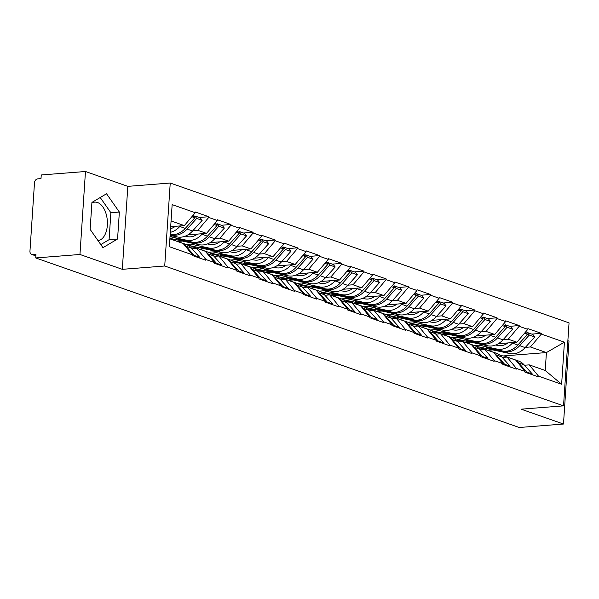 <?xml version="1.0" encoding="UTF-8"?>
<svg xmlns="http://www.w3.org/2000/svg" width="599" height="599" viewBox="0 0 599 599"><rect width="100%" height="100%" fill="white"/><g stroke="black" fill="none" stroke-linecap="round" stroke-linejoin="round"><path stroke-width="0.9" d="M98.004 240.603A19.303 11.089 85.5 0 0 107.416 222.701A19.303 11.089 85.5 0 0 97.517 202.514A19.303 11.089 85.5 0 0 94.754 202.133A19.303 11.089 85.5 0 0 91.887 203.046M85.47 171.501L79.959 254.478L122.316 269.325L127.827 186.356L85.47 171.501L41.241 174.968L41.002 178.599L37.767 178.854A3.714 2.943 -70.7 0 0 34.495 182.717L29.95 251.176A3.714 2.943 -70.7 0 0 31.754 254.44A3.714 2.943 -70.7 0 0 32.735 254.568L35.97 254.313L35.73 257.944L519.251 427.499L563.479 424.032L568.99 341.056L567.867 340.666M127.827 186.356L170.236 183.032L569.05 322.883L563.539 405.852L164.725 266.001L170.236 183.032M170.685 226.677L184.342 225.606L195.244 212.72L172.153 204.618L169.352 246.706L192.451 254.807L192.399 255.533L205.906 260.266L205.951 259.539L196.659 248.241L191.882 248.615M195.244 212.72L195.296 211.994L208.796 216.726L199.235 217.474M192.803 230.735L197.842 230.338L208.744 217.452L208.796 216.726M208.744 217.452L217.415 220.492L217.467 219.766L230.967 224.498L221.405 225.254M214.974 238.507L220.02 238.11L230.922 225.224L230.967 224.498M230.922 225.224L239.593 228.264L239.637 227.545L253.137 232.277L243.576 233.026M237.144 246.286L242.191 245.889L253.092 233.004L253.137 232.277M253.092 233.004L261.763 236.043L261.808 235.317L275.308 240.049L265.746 240.798M259.315 254.058L264.361 253.662L275.263 240.776L275.308 240.049M275.263 240.776L283.933 243.815L283.978 243.089L297.486 247.829L287.917 248.578M281.485 261.83L286.532 261.441L297.433 248.555L297.486 247.829M297.433 248.555L306.104 251.595L306.156 250.869L319.656 255.601L310.095 256.35M303.663 269.61L308.702 269.213L319.604 256.327L319.656 255.601M319.604 256.327L328.274 259.367L328.327 258.641L341.827 263.373L332.265 264.129M325.834 277.382L330.88 276.985L341.782 264.099L341.827 263.373M341.782 264.099L350.452 267.139L350.497 266.42L363.997 271.152L354.436 271.901M348.004 285.161L353.051 284.765L363.952 271.879L363.997 271.152M363.952 271.879L372.623 274.919L372.668 274.192L386.175 278.924L376.606 279.673M370.175 292.933L375.221 292.537L386.123 279.651L386.175 278.924M386.123 279.651L394.793 282.691L394.838 281.964L408.346 286.704L398.777 287.453M392.345 300.705L397.392 300.316L408.293 287.43L408.346 286.704M408.293 287.43L416.964 290.47L417.016 289.744L430.516 294.476L420.955 295.225M414.523 308.485L419.562 308.088L430.464 295.202L430.516 294.476M430.464 295.202L439.134 298.242L439.187 297.516L452.687 302.248L443.125 303.004M436.693 316.257L441.74 315.86L452.642 302.974L452.687 302.248M452.642 302.974L461.312 306.014L461.357 305.295L474.857 310.027L465.296 310.776M458.864 324.037L463.911 323.64L474.812 310.754L474.857 310.027M474.812 310.754L483.483 313.794L483.528 313.067L497.035 317.799L487.466 318.548M481.034 331.809L486.081 331.412L496.983 318.526L497.035 317.799M496.983 318.526L505.653 321.566L505.698 320.839L519.206 325.579L509.637 326.328M503.205 339.581L508.251 339.191L519.153 326.305L519.206 325.579M519.153 326.305L527.824 329.345L527.876 328.619L541.376 333.351L531.815 334.1M525.383 347.36L530.429 346.963L541.331 334.077L541.376 333.351M541.331 334.077L564.423 342.179L561.63 384.266L538.531 376.165L529.239 364.866L524.469 365.24M205.951 259.539L214.622 262.579L214.577 263.305L228.077 268.045L228.122 267.319L236.792 270.359L236.747 271.085L250.247 275.817L250.292 275.091L258.963 278.131L258.918 278.857L272.418 283.597L272.47 282.87L281.141 285.91L281.088 286.636L294.588 291.369L294.641 290.642L303.311 293.682L303.259 294.409L316.766 299.141L316.811 298.414L325.482 301.454L325.437 302.181L338.937 306.92L338.982 306.194L347.652 309.234L347.607 309.96L361.107 314.692L361.152 313.966L369.823 317.006L369.778 317.732L383.278 322.472L383.33 321.745L392.001 324.785L391.948 325.512L405.448 330.244L405.501 329.517L414.171 332.557L414.119 333.284L427.626 338.016L427.671 337.289L436.342 340.329L436.297 341.056L449.797 345.795L449.842 345.069L458.512 348.109L458.467 348.835L471.967 353.567L472.019 352.841L480.683 355.881L480.638 356.607L494.138 361.347L494.19 360.62L502.861 363.66L502.808 364.387L516.308 369.119L516.36 368.392L525.031 371.432L524.979 372.159L538.486 376.891L538.531 376.165M170.049 236.238L172.916 236.013M187.951 234.83L206.513 233.378L197.842 230.338M196.659 248.241L205.33 251.281L214.622 262.579M206.513 233.378L217.415 220.492M177.544 241.442L182.448 241.06M186.199 244.482L195.094 243.786M210.129 242.61L228.691 241.15L220.02 238.11M228.122 267.319L218.83 256.013L214.06 256.387M218.83 256.013L227.5 259.053L236.792 270.359M228.691 241.15L239.593 228.264M199.714 249.221L204.618 248.832M208.37 252.261L217.265 251.565M232.3 250.382L250.861 248.929L242.191 245.889M250.292 275.091L241 263.792L236.231 264.166M241 263.792L249.671 266.832L258.963 278.131M250.861 248.929L261.763 236.043M221.885 256.993L226.796 256.612M230.548 260.033L239.435 259.337M254.47 258.162L273.032 256.701L264.361 253.662M272.47 282.87L263.171 271.564L258.401 271.939M256.799 270.284A20.291 16.106 109.3 0 1 261.815 270.995A20.291 16.106 109.3 0 1 263.193 271.572L271.841 274.604L281.141 285.91M273.032 256.701L283.933 243.815M244.055 264.765L248.967 264.384M252.718 267.805L261.606 267.109M276.641 265.934L295.202 264.481L286.532 261.441M294.641 290.642L285.341 279.336L280.572 279.711M285.341 279.336L294.012 282.376L303.311 293.682M295.202 264.481L306.104 251.595M266.226 272.545L271.137 272.156M274.889 275.585L283.776 274.889M298.811 273.706L317.373 272.253L308.702 269.213M316.811 298.414L307.519 287.116L302.742 287.49M307.519 287.116L316.19 290.156L325.482 301.454M317.373 272.253L328.274 259.367M288.404 280.317L293.308 279.935M297.059 283.357L305.954 282.661M320.989 281.485L339.551 280.025L330.88 276.985M338.982 306.194L329.69 294.888L324.92 295.262M329.69 294.888L338.36 297.928L347.652 309.234M339.551 280.025L350.452 267.139M310.574 288.097L315.478 287.707M319.237 291.136L328.125 290.44M343.16 289.257L361.721 287.805L353.051 284.765M361.152 313.966L351.86 302.667L347.091 303.042M345.488 301.387A20.291 16.106 109.3 0 1 350.505 302.098A20.291 16.106 109.3 0 1 351.883 302.675L360.531 305.707L369.823 317.006M361.721 287.805L372.623 274.919M332.745 295.869L337.656 295.487M341.408 298.908L350.295 298.212M365.33 297.037L383.892 295.577L375.221 292.537M383.33 321.745L374.031 310.439L369.261 310.814M367.659 309.159A20.291 16.106 109.3 0 1 372.675 309.87A20.291 16.106 109.3 0 1 374.053 310.447L382.701 313.479L392.001 324.785M383.892 295.577L394.793 282.691M354.915 303.641L359.827 303.259M363.578 306.681L372.466 305.984M387.501 304.809L406.062 303.356L397.392 300.316M405.501 329.517L396.209 318.211L391.432 318.586M396.209 318.211L404.872 321.251L414.171 332.557M406.062 303.356L416.964 290.47M377.085 311.42L381.997 311.031M385.749 314.46L394.636 313.764M409.671 312.581L428.233 311.128L419.562 308.088M427.671 337.289L418.379 325.991L413.61 326.365M418.379 325.991L427.05 329.031L436.342 340.329M428.233 311.128L439.134 298.242M399.263 319.192L404.168 318.81M407.919 322.232L416.814 321.536M431.849 320.36L450.411 318.9L441.74 315.86M449.842 345.069L440.55 333.763L435.78 334.137M434.178 332.482A20.291 16.106 109.3 0 1 439.194 333.194A20.291 16.106 109.3 0 1 440.572 333.77L449.22 336.803L458.512 348.109M450.411 318.9L461.312 306.014M421.434 326.972L426.338 326.582M430.097 330.012L438.985 329.315M454.02 328.132L472.581 326.68L463.911 323.64M472.019 352.841L462.72 341.542L457.95 341.917M456.348 340.262A20.291 16.106 109.3 0 1 461.365 340.973A20.291 16.106 109.3 0 1 462.742 341.55L471.391 344.582L480.683 355.881M472.581 326.68L483.483 313.794M443.604 334.744L448.516 334.362M452.267 337.784L461.155 337.087M476.19 335.912L494.752 334.452L486.081 331.412M494.19 360.62L484.891 349.314L480.121 349.689M484.891 349.314L493.561 352.354L502.861 363.66M494.752 334.452L505.653 321.566M465.775 342.516L470.687 342.134M474.438 345.556L483.326 344.859M498.361 343.684L516.922 342.231L508.251 339.191M516.36 368.392L507.068 357.086L502.291 357.461M507.068 357.086L515.732 360.126L525.031 371.432M516.922 342.231L527.824 329.345M487.945 350.295L492.857 349.906M503.385 355.941L546.415 352.571L530.429 346.963M529.239 364.866L545.225 370.474L546.415 352.571L564.423 342.179M561.63 384.266L545.225 370.474M79.959 254.478L35.73 257.944M122.316 269.325L164.725 266.001M563.539 405.852L521.123 409.177L563.479 424.032M184.342 225.606L171.067 220.949M169.876 238.851L183.152 243.501L192.451 254.807M119.358 212.046L106.532 193.762L91.924 202.425L90.135 229.38L102.953 247.672L117.569 239.001L119.358 212.046L110.875 212.712L100.213 197.513M100.789 244.587L109.085 239.667L110.875 212.712M109.085 239.667L117.569 239.001M475.995 346.267L509.674 353.537L504.201 351.62L486.373 347.525L502.351 350.969A20.291 16.106 -70.7 0 0 506.215 351.224A20.291 16.106 -70.7 0 0 517.843 345.031L527.427 334.399L524.439 333.351M479.028 345.196L496.885 349.052A20.291 16.106 -70.7 0 0 500.742 349.307A20.291 16.106 -70.7 0 0 512.377 343.107L512.886 342.546M495.687 345.009L497.829 345.473A16.585 13.156 -70.7 0 0 500.989 345.675A16.585 13.156 -70.7 0 0 507.952 342.935M509.674 353.537A20.291 16.106 -70.7 0 0 513.538 353.792A20.291 16.106 -70.7 0 0 525.166 347.6L534.742 336.967L529.276 335.043L527.39 332.55L526.648 333.366M504.201 351.62A20.291 16.106 -70.7 0 0 508.064 351.868A20.291 16.106 -70.7 0 0 519.692 345.675L529.276 335.043M514.406 359.662A20.291 16.106 -70.7 0 0 513.029 359.086L518.502 361.01A20.291 16.106 109.3 0 1 524.028 364.746L518.554 362.829A20.291 16.106 -70.7 0 0 516.256 360.763M513.029 359.086A20.291 16.106 -70.7 0 0 512.093 358.801M518.554 362.829L526.813 372.061L532.286 373.978L524.028 364.746M526.356 372.638L526.813 372.061M531.83 374.562L532.286 373.978M534.742 336.967L532.855 334.467L527.39 332.55M500.689 355.813A20.291 16.106 109.3 0 1 505.706 356.517A20.291 16.106 109.3 0 1 507.091 357.094M525.593 331.981L527.427 334.399M512.557 359.018A20.291 16.106 -70.7 0 0 511.179 358.442L505.706 356.517M453.825 338.495L487.504 345.765L482.03 343.841L466.044 340.397L480.181 343.197A20.291 16.106 -70.7 0 0 484.044 343.452A20.291 16.106 -70.7 0 0 495.673 337.252L505.256 326.62L502.261 325.571M456.857 337.424L474.708 341.28A20.291 16.106 -70.7 0 0 478.571 341.527A20.291 16.106 -70.7 0 0 490.199 335.335L490.708 334.774M473.51 337.23L475.658 337.694A16.585 13.156 -70.7 0 0 478.811 337.903A16.585 13.156 -70.7 0 0 485.782 335.155M487.504 345.765A20.291 16.106 -70.7 0 0 491.367 346.012A20.291 16.106 -70.7 0 0 502.995 339.82L512.572 329.188L507.098 327.271L505.212 324.778L504.478 325.594M482.03 343.841A20.291 16.106 -70.7 0 0 485.894 344.096A20.291 16.106 -70.7 0 0 497.522 337.903L507.098 327.271M492.236 351.89A20.291 16.106 -70.7 0 0 490.858 351.313L496.331 353.23A20.291 16.106 109.3 0 1 501.857 356.974L496.384 355.05A20.291 16.106 -70.7 0 0 494.085 352.991M490.858 351.313A20.291 16.106 -70.7 0 0 489.922 351.021M496.384 355.05L504.643 364.289L510.116 366.206L501.857 356.974M504.186 364.866L504.643 364.289M509.652 366.783L510.116 366.206M512.572 329.188L510.685 326.695L505.212 324.778M478.519 348.034A20.291 16.106 109.3 0 1 483.535 348.745A20.291 16.106 109.3 0 1 484.913 349.322M503.422 324.201L505.256 326.62M490.386 351.239A20.291 16.106 -70.7 0 0 489.009 350.662L483.535 348.745M431.654 330.715L465.333 337.986L459.86 336.069L442.025 331.973L458.01 335.425A20.291 16.106 -70.7 0 0 461.874 335.672A20.291 16.106 -70.7 0 0 473.502 329.48L483.079 318.848L480.091 317.799M434.687 329.652L452.537 333.501A20.291 16.106 -70.7 0 0 456.401 333.755A20.291 16.106 -70.7 0 0 468.029 327.563L468.538 326.994M451.339 329.457L453.488 329.922A16.585 13.156 -70.7 0 0 456.64 330.124A16.585 13.156 -70.7 0 0 463.611 327.383M465.333 337.986A20.291 16.106 -70.7 0 0 469.189 338.24A20.291 16.106 -70.7 0 0 480.825 332.048L490.401 321.416L484.928 319.492L483.041 316.998L482.307 317.822M459.86 336.069A20.291 16.106 -70.7 0 0 463.723 336.324A20.291 16.106 -70.7 0 0 475.351 330.124L484.928 319.492M470.065 344.111A20.291 16.106 -70.7 0 0 468.688 343.534L474.153 345.458A20.291 16.106 109.3 0 1 479.679 349.195L474.213 347.278A20.291 16.106 -70.7 0 0 471.915 345.219M468.688 343.534A20.291 16.106 -70.7 0 0 467.744 343.249M474.213 347.278L482.472 356.51L487.945 358.434L479.679 349.195M482.008 357.094L482.472 356.51M487.481 359.011L487.945 358.434M490.401 321.416L488.514 318.915L483.041 316.998M481.252 316.429L483.079 318.848M468.216 343.467A20.291 16.106 -70.7 0 0 466.838 342.89L461.365 340.973M409.476 322.943L443.155 330.214L437.689 328.297L421.703 324.845L435.84 327.646A20.291 16.106 -70.7 0 0 439.703 327.9A20.291 16.106 -70.7 0 0 451.332 321.708L460.908 311.076L457.921 310.027M412.516 321.873L430.367 325.729A20.291 16.106 -70.7 0 0 434.23 325.976A20.291 16.106 -70.7 0 0 445.858 319.784L446.367 319.222M429.169 321.685L431.317 322.142A16.585 13.156 -70.7 0 0 434.47 322.352A16.585 13.156 -70.7 0 0 441.433 319.604M443.155 330.214A20.291 16.106 -70.7 0 0 447.019 330.468A20.291 16.106 -70.7 0 0 458.647 324.269L468.231 313.636L462.757 311.72L460.871 309.226L460.129 310.042M437.689 328.297A20.291 16.106 -70.7 0 0 441.545 328.544A20.291 16.106 -70.7 0 0 453.181 322.352L462.757 311.72M447.895 336.339A20.291 16.106 -70.7 0 0 446.51 335.762L451.983 337.679A20.291 16.106 109.3 0 1 457.509 341.423L452.035 339.506A20.291 16.106 -70.7 0 0 449.744 337.439M446.51 335.762A20.291 16.106 -70.7 0 0 445.574 335.477M452.035 339.506L460.302 348.738L465.767 350.655L457.509 341.423M459.837 349.314L460.302 348.738M465.311 351.231L465.767 350.655M468.231 313.636L466.344 311.143L460.871 309.226M459.081 308.65L460.908 311.076M446.045 335.687A20.291 16.106 -70.7 0 0 444.668 335.118L439.194 333.194M387.306 315.171L420.985 322.442L415.511 320.517L397.684 316.422L413.669 319.873A20.291 16.106 -70.7 0 0 417.525 320.121A20.291 16.106 -70.7 0 0 429.161 313.928L438.738 303.296L435.75 302.248M390.338 314.101L408.196 317.949A20.291 16.106 -70.7 0 0 412.06 318.204A20.291 16.106 -70.7 0 0 423.688 312.012L424.197 311.443M406.998 313.906L409.139 314.37A16.585 13.156 -70.7 0 0 412.299 314.572A16.585 13.156 -70.7 0 0 419.263 311.832M420.985 322.442A20.291 16.106 -70.7 0 0 424.848 322.689A20.291 16.106 -70.7 0 0 436.476 316.497L446.06 305.864L440.587 303.948L438.7 301.447L437.959 302.27M415.511 320.517A20.291 16.106 -70.7 0 0 419.375 320.772A20.291 16.106 -70.7 0 0 431.003 314.58L440.587 303.948M425.717 328.566A20.291 16.106 -70.7 0 0 424.339 327.99L429.812 329.907A20.291 16.106 109.3 0 1 435.338 333.65L429.865 331.726A20.291 16.106 -70.7 0 0 427.566 329.667M424.339 327.99A20.291 16.106 -70.7 0 0 423.403 327.698M429.865 331.726L438.124 340.966L443.597 342.883L435.338 333.65M437.667 341.542L438.124 340.966M443.14 343.459L443.597 342.883M446.06 305.864L444.173 303.371L438.7 301.447M412 324.71A20.291 16.106 109.3 0 1 417.024 325.422A20.291 16.106 109.3 0 1 418.401 325.998M436.911 300.878L438.738 303.296M423.875 327.915A20.291 16.106 -70.7 0 0 422.49 327.339L417.024 325.422M365.135 307.392L398.814 314.662L393.341 312.745L375.513 308.65L391.491 312.094A20.291 16.106 -70.7 0 0 395.355 312.349A20.291 16.106 -70.7 0 0 406.983 306.156L416.567 295.524L413.58 294.476M368.168 306.321L386.026 310.177A20.291 16.106 -70.7 0 0 389.882 310.432A20.291 16.106 -70.7 0 0 401.517 304.232L402.026 303.671M384.828 306.134L386.969 306.598A16.585 13.156 -70.7 0 0 390.129 306.8A16.585 13.156 -70.7 0 0 397.092 304.06M398.814 314.662A20.291 16.106 -70.7 0 0 402.678 314.917A20.291 16.106 -70.7 0 0 414.306 308.725L423.882 298.092L418.416 296.168L416.53 293.675L415.788 294.491M393.341 312.745A20.291 16.106 -70.7 0 0 397.204 312.992A20.291 16.106 -70.7 0 0 408.832 306.8L418.416 296.168M403.546 320.787A20.291 16.106 -70.7 0 0 402.169 320.21L407.642 322.135A20.291 16.106 109.3 0 1 413.168 325.871L407.694 323.954A20.291 16.106 -70.7 0 0 405.396 321.888M402.169 320.21A20.291 16.106 -70.7 0 0 401.233 319.926M407.694 323.954L415.953 333.186L421.426 335.103L413.168 325.871M415.496 333.763L415.953 333.186M420.97 335.687L421.426 335.103M423.882 298.092L421.996 295.592L416.53 293.675M389.829 316.938A20.291 16.106 109.3 0 1 394.846 317.642A20.291 16.106 109.3 0 1 396.231 318.219M414.733 293.106L416.567 295.524M401.697 320.143A20.291 16.106 -70.7 0 0 400.319 319.567L394.846 317.642M342.965 299.62L376.644 306.89L371.17 304.966L355.185 301.522L369.321 304.322A20.291 16.106 -70.7 0 0 373.184 304.577A20.291 16.106 -70.7 0 0 384.813 298.377L394.397 287.745L391.402 286.696M345.997 298.549L363.848 302.405A20.291 16.106 -70.7 0 0 367.711 302.652A20.291 16.106 -70.7 0 0 379.339 296.46L379.848 295.899M362.65 298.354L364.798 298.819A16.585 13.156 -70.7 0 0 367.951 299.028A16.585 13.156 -70.7 0 0 374.922 296.28M376.644 306.89A20.291 16.106 -70.7 0 0 380.5 307.137A20.291 16.106 -70.7 0 0 392.135 300.945L401.712 290.313L396.239 288.396L394.352 285.903L393.618 286.719M371.17 304.966A20.291 16.106 -70.7 0 0 375.034 305.22A20.291 16.106 -70.7 0 0 386.662 299.028L396.239 288.396M381.376 313.015A20.291 16.106 -70.7 0 0 379.998 312.438L385.464 314.355A20.291 16.106 109.3 0 1 390.997 318.099L385.524 316.175A20.291 16.106 -70.7 0 0 383.225 314.116M379.998 312.438A20.291 16.106 -70.7 0 0 379.062 312.146M385.524 316.175L393.783 325.414L399.256 327.331L390.997 318.099M393.326 325.991L393.783 325.414M398.792 327.908L399.256 327.331M401.712 290.313L399.825 287.82L394.352 285.903M392.562 285.326L394.397 287.745M379.526 312.364A20.291 16.106 -70.7 0 0 378.149 311.787L372.675 309.87M320.794 291.84L354.473 299.111L349 297.194L331.165 293.098L347.15 296.55A20.291 16.106 -70.7 0 0 351.014 296.797A20.291 16.106 -70.7 0 0 362.642 290.605L372.219 279.973L369.231 278.924M323.827 290.777L341.677 294.626A20.291 16.106 -70.7 0 0 345.541 294.88A20.291 16.106 -70.7 0 0 357.169 288.688L357.678 288.119M340.479 290.582L342.628 291.047A16.585 13.156 -70.7 0 0 345.78 291.249A16.585 13.156 -70.7 0 0 352.751 288.508M354.473 299.111A20.291 16.106 -70.7 0 0 358.329 299.365A20.291 16.106 -70.7 0 0 369.965 293.173L379.541 282.541L374.068 280.617L372.181 278.123L371.447 278.947M349 297.194A20.291 16.106 -70.7 0 0 352.856 297.448A20.291 16.106 -70.7 0 0 364.492 291.249L374.068 280.617M359.205 305.235A20.291 16.106 -70.7 0 0 357.82 304.659L363.293 306.583A20.291 16.106 109.3 0 1 368.819 310.319L363.353 308.403A20.291 16.106 -70.7 0 0 361.055 306.344M357.82 304.659A20.291 16.106 -70.7 0 0 356.884 304.374M363.353 308.403L371.612 317.635L377.085 319.559L368.819 310.319M371.148 318.219L371.612 317.635M376.621 320.136L377.085 319.559M379.541 282.541L377.655 280.04L372.181 278.123M370.392 277.554L372.219 279.973M357.356 304.591A20.291 16.106 -70.7 0 0 355.978 304.015L350.505 302.098M298.616 284.068L332.295 291.339L326.829 289.422L310.844 285.97L324.98 288.77A20.291 16.106 -70.7 0 0 328.844 289.025A20.291 16.106 -70.7 0 0 340.472 282.833L350.048 272.201L347.061 271.152M301.656 282.998L319.507 286.854A20.291 16.106 -70.7 0 0 323.37 287.101A20.291 16.106 -70.7 0 0 334.998 280.909L335.507 280.347M318.309 282.81L320.458 283.267A16.585 13.156 -70.7 0 0 323.61 283.477A16.585 13.156 -70.7 0 0 330.573 280.729M332.295 291.339A20.291 16.106 -70.7 0 0 336.159 291.593A20.291 16.106 -70.7 0 0 347.787 285.394L357.371 274.761L351.898 272.844L350.011 270.351L349.269 271.167M326.829 289.422A20.291 16.106 -70.7 0 0 330.685 289.669A20.291 16.106 -70.7 0 0 342.321 283.477L351.898 272.844M337.027 297.463A20.291 16.106 -70.7 0 0 335.65 296.887L341.123 298.804A20.291 16.106 109.3 0 1 346.649 302.547L341.175 300.631A20.291 16.106 -70.7 0 0 338.884 298.564M335.65 296.887A20.291 16.106 -70.7 0 0 334.714 296.602M341.175 300.631L349.442 309.863L354.908 311.779L346.649 302.547M348.977 310.439L349.442 309.863M354.451 312.356L354.908 311.779M357.371 274.761L355.484 272.268L350.011 270.351M323.318 293.607A20.291 16.106 109.3 0 1 328.334 294.319A20.291 16.106 109.3 0 1 329.712 294.895M348.221 269.775L350.048 272.201M335.185 296.812A20.291 16.106 -70.7 0 0 333.808 296.243L328.334 294.319M276.446 276.296L310.125 283.567L304.651 281.642L286.824 277.547L302.809 280.998A20.291 16.106 -70.7 0 0 306.666 281.245A20.291 16.106 -70.7 0 0 318.301 275.053L327.878 264.421L324.89 263.373M279.478 275.226L297.336 279.074A20.291 16.106 -70.7 0 0 301.2 279.329A20.291 16.106 -70.7 0 0 312.828 273.137L313.337 272.567M296.138 275.031L298.28 275.495A16.585 13.156 -70.7 0 0 301.439 275.697A16.585 13.156 -70.7 0 0 308.403 272.957M310.125 283.567A20.291 16.106 -70.7 0 0 313.988 283.814A20.291 16.106 -70.7 0 0 325.616 277.622L335.193 266.989L329.727 265.072L327.84 262.572L327.099 263.395M304.651 281.642A20.291 16.106 -70.7 0 0 308.515 281.897A20.291 16.106 -70.7 0 0 320.143 275.705L329.727 265.072M314.857 289.691A20.291 16.106 -70.7 0 0 313.479 289.115L318.953 291.032A20.291 16.106 109.3 0 1 324.478 294.775L319.005 292.851A20.291 16.106 -70.7 0 0 316.706 290.792M313.479 289.115A20.291 16.106 -70.7 0 0 312.543 288.823M319.005 292.851L327.264 302.091L332.737 304.007L324.478 294.775M326.807 302.667L327.264 302.091M332.28 304.584L332.737 304.007M335.193 266.989L333.314 264.496L327.84 262.572M301.14 285.835A20.291 16.106 109.3 0 1 306.156 286.547A20.291 16.106 109.3 0 1 307.542 287.123M326.051 262.003L327.878 264.421M313.015 289.04A20.291 16.106 -70.7 0 0 311.63 288.463L306.156 286.547M254.276 268.517L287.954 275.787L282.481 273.87L264.653 269.775L280.632 273.219A20.291 16.106 -70.7 0 0 284.495 273.473A20.291 16.106 -70.7 0 0 296.123 267.281L305.707 256.649L302.72 255.601M257.308 267.446L275.166 271.302A20.291 16.106 -70.7 0 0 279.022 271.557A20.291 16.106 -70.7 0 0 290.657 265.357L291.166 264.795M273.968 267.259L276.109 267.723A16.585 13.156 -70.7 0 0 279.261 267.925A16.585 13.156 -70.7 0 0 286.232 265.185M287.954 275.787A20.291 16.106 -70.7 0 0 291.818 276.042A20.291 16.106 -70.7 0 0 303.446 269.849L313.022 259.217L307.549 257.293L305.67 254.8L304.928 255.616M282.481 273.87A20.291 16.106 -70.7 0 0 286.344 274.117A20.291 16.106 -70.7 0 0 297.973 267.925L307.549 257.293M292.686 281.912A20.291 16.106 -70.7 0 0 291.309 281.335L296.782 283.26A20.291 16.106 109.3 0 1 302.308 286.996L296.834 285.079A20.291 16.106 -70.7 0 0 294.536 283.013M291.309 281.335A20.291 16.106 -70.7 0 0 290.373 281.051M296.834 285.079L305.093 294.311L310.567 296.228L302.308 286.996M304.636 294.888L305.093 294.311M310.11 296.812L310.567 296.228M313.022 259.217L311.136 256.716L305.67 254.8M278.969 278.063A20.291 16.106 109.3 0 1 283.986 278.767A20.291 16.106 109.3 0 1 285.364 279.344M303.873 254.231L305.707 256.649M290.837 281.268A20.291 16.106 -70.7 0 0 289.459 280.691L283.986 278.767M232.105 260.745L265.784 268.015L260.31 266.091L244.325 262.647L258.461 265.447A20.291 16.106 -70.7 0 0 262.325 265.701A20.291 16.106 -70.7 0 0 273.953 259.502L283.537 248.87L280.542 247.821M235.137 259.674L252.988 263.53A20.291 16.106 -70.7 0 0 256.851 263.777A20.291 16.106 -70.7 0 0 268.479 257.585L268.988 257.023M251.79 259.479L253.939 259.944A16.585 13.156 -70.7 0 0 257.091 260.153A16.585 13.156 -70.7 0 0 264.062 257.405M265.784 268.015A20.291 16.106 -70.7 0 0 269.64 268.262A20.291 16.106 -70.7 0 0 281.275 262.07L290.852 251.438L285.379 249.521L283.492 247.028L282.758 247.844M260.31 266.091A20.291 16.106 -70.7 0 0 264.174 266.345A20.291 16.106 -70.7 0 0 275.802 260.153L285.379 249.521M270.516 274.14A20.291 16.106 -70.7 0 0 269.138 273.563L274.604 275.48A20.291 16.106 109.3 0 1 280.137 279.224L274.664 277.3A20.291 16.106 -70.7 0 0 272.365 275.241M269.138 273.563A20.291 16.106 -70.7 0 0 268.202 273.271M274.664 277.3L282.923 286.539L288.396 288.456L280.137 279.224M282.466 287.116L282.923 286.539M287.932 289.032L288.396 288.456M290.852 251.438L288.965 248.944L283.492 247.028M281.702 246.451L283.537 248.87M268.666 273.488A20.291 16.106 -70.7 0 0 267.289 272.912L261.815 270.995M209.935 252.965L243.613 260.236L238.14 258.319L220.305 254.223L236.291 257.675A20.291 16.106 -70.7 0 0 240.154 257.922A20.291 16.106 -70.7 0 0 251.782 251.73L261.359 241.097L258.371 240.049M212.967 251.902L230.817 255.751A20.291 16.106 -70.7 0 0 234.681 256.005A20.291 16.106 -70.7 0 0 246.309 249.813L246.818 249.244M229.619 251.707L231.768 252.172A16.585 13.156 -70.7 0 0 234.92 252.374A16.585 13.156 -70.7 0 0 241.891 249.633M243.613 260.236A20.291 16.106 -70.7 0 0 247.469 260.49A20.291 16.106 -70.7 0 0 259.105 254.298L268.681 243.666L263.208 241.741L261.321 239.248L260.587 240.072M238.14 258.319A20.291 16.106 -70.7 0 0 241.996 258.573A20.291 16.106 -70.7 0 0 253.632 252.374L263.208 241.741M248.345 266.36A20.291 16.106 -70.7 0 0 246.96 265.784L252.434 267.708A20.291 16.106 109.3 0 1 257.959 271.444L252.493 269.528A20.291 16.106 -70.7 0 0 250.195 267.468M246.96 265.784A20.291 16.106 -70.7 0 0 246.024 265.499M252.493 269.528L260.752 278.76L266.226 280.684L257.959 271.444M260.288 279.344L260.752 278.76M265.761 281.26L266.226 280.684M268.681 243.666L266.795 241.165L261.321 239.248M234.628 262.512A20.291 16.106 109.3 0 1 239.645 263.223A20.291 16.106 109.3 0 1 241.023 263.8M259.532 238.679L261.359 241.097M246.496 265.716A20.291 16.106 -70.7 0 0 245.118 265.14L239.645 263.223M187.757 245.193L221.435 252.464L215.969 250.547L199.984 247.095L214.12 249.895A20.291 16.106 -70.7 0 0 217.976 250.15A20.291 16.106 -70.7 0 0 229.612 243.958L239.188 233.325L236.201 232.277M190.796 244.122L208.647 247.979A20.291 16.106 -70.7 0 0 212.51 248.226A20.291 16.106 -70.7 0 0 224.138 242.033L224.647 241.472M207.449 243.935L209.598 244.392A16.585 13.156 -70.7 0 0 212.75 244.602A16.585 13.156 -70.7 0 0 219.713 241.854M221.435 252.464A20.291 16.106 -70.7 0 0 225.299 252.718A20.291 16.106 -70.7 0 0 236.927 246.518L246.511 235.886L241.038 233.969L239.151 231.476L238.409 232.292M215.969 250.547A20.291 16.106 -70.7 0 0 219.826 250.794A20.291 16.106 -70.7 0 0 231.461 244.602L241.038 233.969M226.167 258.588A20.291 16.106 -70.7 0 0 224.79 258.012L230.263 259.929A20.291 16.106 109.3 0 1 235.789 263.672L230.316 261.756A20.291 16.106 -70.7 0 0 228.024 259.689M224.79 258.012A20.291 16.106 -70.7 0 0 223.854 257.727M230.316 261.756L238.574 270.988L244.048 272.904L235.789 263.672M238.117 271.564L238.574 270.988M243.591 273.481L244.048 272.904M246.511 235.886L244.624 233.393L239.151 231.476M212.45 254.732A20.291 16.106 109.3 0 1 217.474 255.444A20.291 16.106 109.3 0 1 218.852 256.02M237.361 230.9L239.188 233.325M224.326 257.937A20.291 16.106 -70.7 0 0 222.94 257.368L217.474 255.444M169.906 238.35L199.265 244.692L193.791 242.767L175.964 238.672L191.95 242.123A20.291 16.106 -70.7 0 0 195.806 242.37A20.291 16.106 -70.7 0 0 207.441 236.178L217.018 225.546L214.03 224.498M170.019 236.65L186.476 240.199A20.291 16.106 -70.7 0 0 190.332 240.454A20.291 16.106 -70.7 0 0 201.968 234.261L202.477 233.692M185.278 236.156L187.42 236.62A16.585 13.156 -70.7 0 0 190.579 236.822A16.585 13.156 -70.7 0 0 197.543 234.082M199.265 244.692A20.291 16.106 -70.7 0 0 203.128 244.939A20.291 16.106 -70.7 0 0 214.756 238.746L224.333 228.114L218.867 226.197L216.98 223.697L216.239 224.52M193.791 242.767A20.291 16.106 -70.7 0 0 197.655 243.022A20.291 16.106 -70.7 0 0 209.283 236.83L218.867 226.197M203.997 250.816A20.291 16.106 -70.7 0 0 202.619 250.24L208.093 252.157A20.291 16.106 109.3 0 1 213.618 255.9L208.145 253.976A20.291 16.106 -70.7 0 0 205.846 251.917M202.619 250.24A20.291 16.106 -70.7 0 0 201.683 249.948M208.145 253.976L216.404 263.216L221.877 265.132L213.618 255.9M215.947 263.792L216.404 263.216M221.42 265.709L221.877 265.132M224.333 228.114L222.454 225.621L216.98 223.697M190.28 246.96A20.291 16.106 109.3 0 1 195.296 247.672A20.291 16.106 109.3 0 1 196.682 248.248M215.191 223.127L217.018 225.546M202.148 250.165A20.291 16.106 -70.7 0 0 200.77 249.588L195.296 247.672M170.168 234.426A20.291 16.106 -70.7 0 0 173.635 234.598A20.291 16.106 -70.7 0 0 185.263 228.406L194.847 217.774L191.852 216.726M170.55 228.683A16.585 13.156 -70.7 0 0 175.372 226.31M170.101 235.407L177.094 236.912A20.291 16.106 -70.7 0 0 180.958 237.167A20.291 16.106 -70.7 0 0 192.586 230.974L202.162 220.342L196.689 218.418L194.81 215.925L194.069 216.741M170.153 234.681L171.621 234.995A20.291 16.106 -70.7 0 0 175.485 235.242A20.291 16.106 -70.7 0 0 187.113 229.05L196.689 218.418M181.826 243.037A20.291 16.106 -70.7 0 0 180.449 242.46L185.922 244.385A20.291 16.106 109.3 0 1 191.448 248.121L185.975 246.204A20.291 16.106 -70.7 0 0 183.676 244.137M180.449 242.46A20.291 16.106 -70.7 0 0 179.513 242.176M185.975 246.204L194.233 255.436L199.707 257.353L191.448 248.121M193.777 256.013L194.233 255.436M199.25 257.937L199.707 257.353M202.162 220.342L200.276 217.841L194.81 215.925M171.688 239.488A20.291 16.106 109.3 0 1 173.126 239.892A20.291 16.106 109.3 0 1 174.504 240.469M170.311 232.345A20.291 16.106 -70.7 0 0 179.797 226.482L180.306 225.92M193.013 215.355L194.847 217.774M179.977 242.393A20.291 16.106 -70.7 0 0 178.599 241.816L173.126 239.892M32.735 254.568L35.88 255.668M502.351 350.969L496.885 349.052M525.166 347.6L519.692 345.675M517.843 345.031L512.377 343.107M480.181 343.197L474.708 341.28M502.995 339.82L497.522 337.903M495.673 337.252L490.199 335.335M458.01 335.425L452.537 333.501M480.825 332.048L475.351 330.124M473.502 329.48L468.029 327.563M435.84 327.646L430.367 325.729M458.647 324.269L453.181 322.352M451.332 321.708L445.858 319.784M413.669 319.873L408.196 317.949M436.476 316.497L431.003 314.58M429.161 313.928L423.688 312.012M391.491 312.094L386.026 310.177M414.306 308.725L408.832 306.8M406.983 306.156L401.517 304.232M369.321 304.322L363.848 302.405M392.135 300.945L386.662 299.028M384.813 298.377L379.339 296.46M347.15 296.55L341.677 294.626M369.965 293.173L364.492 291.249M362.642 290.605L357.169 288.688M324.98 288.77L319.507 286.854M347.787 285.394L342.321 283.477M340.472 282.833L334.998 280.909M302.809 280.998L297.336 279.074M325.616 277.622L320.143 275.705M318.301 275.053L312.828 273.137M280.632 273.219L275.166 271.302M303.446 269.849L297.973 267.925M296.123 267.281L290.657 265.357M258.461 265.447L252.988 263.53M281.275 262.07L275.802 260.153M273.953 259.502L268.479 257.585M236.291 257.675L230.817 255.751M259.105 254.298L253.632 252.374M251.782 251.73L246.309 249.813M214.12 249.895L208.647 247.979M236.927 246.518L231.461 244.602M229.612 243.958L224.138 242.033M191.95 242.123L186.476 240.199M214.756 238.746L209.283 236.83M207.441 236.178L201.968 234.261M177.094 236.912L171.621 234.995M192.586 230.974L187.113 229.05M185.263 228.406L179.797 226.482M35.865 255.885L31.754 254.44"/></g></svg>

